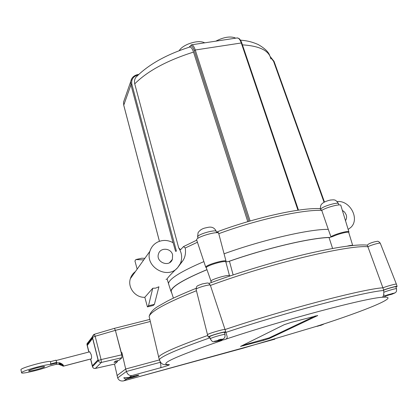 <?xml version="1.0" encoding="UTF-8"?>
<svg xmlns="http://www.w3.org/2000/svg" width="418" height="418" viewBox="0 0 418 418"><rect width="100%" height="100%" fill="white"/><g stroke="black" fill="none" stroke-linecap="round" stroke-linejoin="round"><path stroke-width="0.63" d="M172.587 254.75L172.378 259.348C169.447 267.802 155.355 262.18 158.542 253.804C160.387 247.221 171.004 247.968 172.587 254.75M342.332 210.322L344.683 212.182L346.182 214.774C346.883 216.963 346.647 218.917 345.477 220.631M337.138 201.565C350.002 200.055 360.112 218.969 350.817 227.429L348.157 229.44M247.78 221.676L193.524 52.083C192.353 48.671 191.104 46.988 189.772 47.03C166.286 54.549 148.333 64.628 135.907 77.257C134.544 79.211 134.152 81.411 134.732 83.856L178.685 247.864C181.945 252.89 182.514 258.089 180.393 263.46L177.655 267.64C171.26 273.806 167.743 277.578 167.111 278.958L167.153 279.104M178.685 247.864L180.576 249.708L183.476 246.61L185.242 247.989C185.979 253.052 185.164 257.316 182.802 260.79L177.655 267.64C167.352 280.055 144.482 266.585 149.905 251.26C151.253 246.996 153.929 243.877 157.931 241.917C163.01 239.713 168.067 239.984 173.104 242.722L175.565 251.328L176.417 251.129L131.884 84.326C131.095 79.43 133.175 76.316 138.128 74.989M135.427 271.554C132.966 273.351 131.278 275.718 130.364 278.649C127.359 287.469 135.359 297.835 144.821 297.302L152.748 288.258L155.684 288.122L158.918 286.769L154.404 304.325L148.474 305.793L152.748 288.258M235.585 38.184L234.937 37.798C229.863 36.1 223.484 37.218 215.803 41.163M204.721 42.835C200.922 40.922 195.399 41.33 188.147 44.052C183.606 46.011 180.618 48.227 179.176 50.703M224.069 253.799C262.478 239.854 309.707 228.991 328.282 229.367L330.91 236.708L332.268 236.708M169.044 285.379L168.475 283.503C169.321 278.675 181.125 271.376 203.885 261.605M171.814 293.185L170.884 291.132C171.725 286.539 183.742 279.381 206.931 269.662M206.361 267.948L206.283 267.713C205.975 265.749 224.769 260.148 225.83 261.887L228.218 261.616C265.817 248.266 311.185 237.649 329.865 237.419L329.039 237.534L332.587 248.464M330.868 199.961L328.365 200.541M324.185 202.213L323.569 202.542M207.913 227.361L205.269 227.962M200.906 229.785L200.494 230.01M367.255 245.167L367.887 246.761C371.174 244.938 380.772 242.309 380.328 243.349L396.379 284.12M133.227 376.305L135.333 375.766M135.474 375.73L130.15 377.47M129.862 377.626L127.798 377.788M128.122 377.741L130.86 376.994L128.969 377.616M322.325 324.452L321.447 324.943L323.433 324.326M322.827 324.546L318.344 325.977M317.816 326.171L316.494 326.348M317.748 325.935L320.151 325.167M387.643 295.427L388.876 294.956L386.049 295.5L387.303 294.946L395.188 292.83M394.294 293.284L388.28 295.218M383.646 290.144C387.711 288.514 396.421 286.126 395.841 286.795L396.494 288.65M216.252 341.391L216.979 341.036L213.744 341.673L214.502 341.24L217.741 340.602L218.577 339.871L221.31 339.139L220.464 339.871L223.567 338.81L221.587 339.803L216.676 341.213M209.622 336.762L209.59 336.668C210.604 335.915 213.75 334.808 219.022 333.345C222.58 332.425 224.377 332.122 224.409 332.441L224.994 334.437M126.91 378.917C124.972 378.954 123.958 378.551 123.864 377.7L128.932 377.543C134.862 375.787 138.196 374.998 138.938 375.165C137.047 376.127 133.039 377.376 126.91 378.917L123.618 380.897C120.64 381.341 118.66 380.338 117.683 377.888L114.527 364.115M37.024 367.84C41.816 366.643 44.339 366.262 44.585 366.696C44.522 367.783 27.849 372.145 28.633 370.865C29.328 370.176 32.123 369.167 37.024 367.84M89.687 351.82L91.171 354.542C91.73 357.16 91.73 358.607 91.171 358.895L63.311 366.199M63.337 366.178L58.687 364.256L55.986 364.376L49.763 366.006C43.258 369.167 20.325 374.638 21.6 372.678C21.47 371.059 46.273 364.094 50.682 364.501L56.848 362.897L59.596 362.772C62.58 364.026 63.839 365.149 63.364 366.137L88.501 359.548L63.337 366.178L61.869 364.684L58.959 363.864L59.946 363.326M60.401 363.488L58.959 363.864M59.915 363.315L59.137 363.519L59.314 363.169L61.895 364.642L63.364 366.137M20.963 369.862L20.916 369.658C20.827 367.809 48.603 360.285 50.609 361.596M50.625 361.601L50.552 363.953L56.717 362.349L55.955 360.222M56.717 362.349L56.848 362.897L55.986 364.376M50.552 363.953L50.682 364.501M207.532 334.808L207.5 334.682C207.636 333.721 224.048 328.898 225.036 329.536L227.073 336.312C227.554 338.037 226.561 339.181 224.105 339.75L216.054 341.438M196.131 289.491L196.089 289.319C196.152 287.913 211.048 283.749 210.379 285.322L225.036 329.536C284.318 309.571 363.247 288.984 382.904 287.793L367.887 246.761C348.481 244.702 268.471 263.878 210.416 285.437M386.869 295.568L383.201 297.193L382.397 297.141C383.515 296.587 383.97 294.361 383.75 290.473L382.904 287.793C388.118 285.823 396.98 283.472 396.41 284.198M207.746 335.455C177.096 346.412 160.737 353.597 158.662 357.014L158.971 358.299M159.268 359.961L125.682 369.01L126.398 371.471L117.683 377.888M121.335 352.693L115.378 330.356L121.215 352.802L121.894 352.546L125.682 369.01L116.998 375.604M209.716 337.091L208.263 337.049C208.3 336.14 224.811 331.291 225.668 331.934M224.508 332.78L225.793 332.07M383.635 290.008C388.813 288.059 397.748 285.677 397.1 286.414L395.935 287.072M315.219 326.756L320.287 325.12M128.932 377.543L131.806 375.599C129.303 375.782 127.5 374.408 126.398 371.471L160.418 362.27M269.401 338.455L263.476 340.383L240.533 346.407L284.198 324.708L291.383 322.335L317.711 315.553L269.401 338.455L269.213 337.849L315.407 315.893M218.734 340.607L218.546 339.954M220.464 339.871L220.343 339.463M219.507 339.688L219.69 340.309M392.371 293.394L392.502 293.765M391.232 294.324L391.107 293.969M320.501 325.047L320.59 325.319M242.367 345.461L269.213 337.849M132.516 376.801L132.443 376.519M132.02 376.921L131.947 376.66M93.736 334.541L92.467 336.38L92.503 337.425L95.163 336.255L115.378 330.356L114.427 328.355M121.894 352.546L121.293 353.095M117.286 360.718L117.515 361.596L114.025 362.396L115.431 361.142L118.963 360.337L122.014 357.677L121.742 354.83L101.067 359.579L101.386 362.432L122.014 357.677M117.515 361.596L114.668 364.073L95.288 368.446M121.215 352.802L121.742 354.83M87.012 344.819L86.97 343.821L88.292 342.029M94.296 334.301L86.975 343.821L87.007 344.803L88.815 352.045L87.022 344.787L92.503 337.425L98.334 360.541C98.852 361.998 99.871 362.631 101.386 362.432L95.361 368.43C93.93 368.619 92.968 368.023 92.482 366.643L92.498 366.701M114.495 328.323L94.343 334.275L95.163 336.255L101.067 359.579L98.334 360.541L92.482 366.643L90.586 359.052L92.467 366.664C92.932 368.033 93.878 368.624 95.309 368.446M90.701 359.02L92.383 365.771L90.69 359.025M92.613 338.361L87.305 345.435L88.945 352.008M88.94 352.013L87.294 345.435L92.613 338.355L98.031 359.83L92.378 365.781M189.349 47.161L189.516 47.009C190.948 44.7 192.526 45.886 194.25 50.573L248.956 221.331M189.772 47.03L189.474 47.098M216.576 232.413L217.632 231.671L218.583 233.171M225.663 261.783L226.081 261.449C227.115 258.831 205.494 264.928 205.745 267.191L196.627 239.796C196.183 236.834 219.743 230.245 218.75 233.599L226.013 261.182M173.36 298.133L173.282 297.783M206.293 267.656L205.745 267.191M218.776 233.699C256.553 219.669 302.851 209.423 321.755 210.4L321.74 210.358C327.2 206.947 341.563 203.388 340.895 205.599L348.863 231.75M321.755 210.4L328.282 229.367M330.91 236.708C335.57 233.861 349.667 230.151 348.925 231.959L348.654 232.387M196.737 240.125L196.627 239.796M321.74 210.358L319.901 208.634M144.863 258.324L141.744 258.219L135.876 259.562L143.74 259.902M154.404 304.325L153.322 305.438L147.434 306.896L144.821 297.302M147.434 306.896L148.474 305.793M137.156 269.129L134.936 260.963L135.876 259.562M167.054 279.093L166.019 279.339M228.218 261.616L229.445 261.24C266.323 248.245 310.302 237.952 329.039 237.534M171.678 292.762L171.14 291.069C171.976 286.497 183.915 279.381 206.952 269.714M352.698 245.497L348.784 232.648C349.37 231.164 338.784 233.667 333.104 236.369L329.865 237.419M233.124 274.924L229.445 261.24M230.365 275.849L229.513 275.755L229.581 276.11M225.83 261.887L229.513 275.755C229.059 274.093 210.578 279.517 210.792 281.251L210.855 281.45M320.799 208.953L321.264 208.525C324.53 205.672 339.029 201.706 338.491 203.806L338.883 204.945M197.683 237.178L197.886 236.337C200.029 233.422 217.067 229.101 216.341 231.64L216.67 232.737M133.175 376.362L134.523 376.101M134.126 376.362L132.245 376.979M129.941 377.611L128.587 377.872M322.048 324.681L322.842 324.561M321.985 324.943L319.989 325.585M317.999 326.129L317.194 326.249M318.041 325.873L320.047 325.225M393.401 293.373L394.158 293.321M392.883 293.88L390.349 294.711M387.993 295.343L387.22 295.401M395.177 292.793C395.741 291.916 396.713 292.699 396.515 288.718C397.126 288.039 387.967 290.578 384.058 292.172M388.479 294.847L391.029 294.011M221.007 339.562L222.366 339.364M221.352 339.891L219.152 340.618M216.451 341.344L215.077 341.548M215.834 341.109L218.28 340.294M223.562 338.789C224.163 337.76 225.156 338.632 225.02 334.531C224.994 334.217 223.196 334.525 219.638 335.45C214.361 336.918 211.215 338.021 210.197 338.758L210.223 338.852M209.925 337.822C178.078 349.072 161.228 356.35 159.383 359.652L159.624 360.713M160.141 361.852L160.261 362.312C160.987 365.311 161.092 367.124 160.585 367.756C166.86 365.969 169.786 364.93 169.363 364.632L167.498 364.815C165.194 364.48 161.432 365.776 159.383 359.652L158.605 357.118M383.75 290.473C364.162 291.837 285.222 312.539 225.892 332.404M316.677 326.286L242.989 348.225L124.235 380.725L274.908 339.15M169.363 364.632C157.57 364.679 175.105 356.622 221.963 340.466M131.806 375.599L160.585 367.756M224.105 339.75C283.023 319.937 365.996 297.935 382.507 297.25M383.201 297.193C401.39 295.954 365.572 310.553 318.448 325.716M243.804 345.749L243.621 345.137M263.476 340.383L263.293 339.777M317.283 315.82L317.184 315.517M149.634 318.537L149.142 316.431C150.788 311.29 166.557 302.721 196.439 290.724M115.378 330.356L150.328 321.484M137.903 74.618L138.233 74.895M131.811 78.521L130.735 81.562L130.959 84.812L131.884 84.326M159.436 241.301L123.744 105.184L130.959 84.812L173.047 242.691M123.78 105.331L123.54 102.086L124.554 99.202M270.331 56.994L273.586 61.341L274.077 61.446L324.472 202.066M273.586 61.341L324.07 202.281M250.105 220.997L195.253 50.008L194.25 50.573M189.61 46.403L189.516 47.009M236.881 37.991L237.314 37.923C238.798 38.043 240.12 39.726 241.28 42.976L195.253 50.008C194.135 46.696 192.923 44.961 191.616 44.81L191.172 44.888M241.818 43.289L241.28 42.976L297.961 210.223M134.732 83.856C147.418 71.097 167.017 60.505 193.524 52.083M242.435 44.851C259.756 45.985 269.234 50.693 270.869 58.969M185.242 247.989L197.442 242.241M352.708 245.507C352.228 245.141 350.362 245.356 347.102 246.16M169.562 262.666L172.378 259.348M130.364 278.649L149.905 251.26M170.884 291.132L168.464 283.566M198.007 238.276L197.599 236.886L198.075 232.69C199.82 230.146 202.296 228.552 205.504 227.899M330.23 200.076C334.41 199.715 335.534 199.172 338.418 203.587M328.684 200.452C325.225 201.507 322.973 202.652 321.938 203.885C320.982 204.402 320.46 206.011 320.36 208.707M208.143 227.324C211.931 226.551 214.638 227.894 216.258 231.353M207.5 334.682L196.089 289.319C196.638 285.489 196.669 286.152 202.234 283.947C209.193 282.678 207.845 282.354 210.332 285.17M380.291 243.245C379.006 241.578 377.882 240.961 376.916 241.395C373.802 241.881 371.001 242.769 368.519 244.065L367.182 245.267M134.157 376.352L133.446 376.602M129.841 377.637L127.934 377.987M127.464 377.987L126.685 377.841M317.795 326.176L316.369 326.39M387.622 295.432C385.887 295.839 384.581 295.625 383.703 294.8M216.226 341.396C212.595 341.386 213.337 343.215 210.197 338.758L209.59 336.668M50.557 361.612L55.991 360.201M56.174 360.509L89.833 351.778M20.916 369.658L21.6 372.678M208.263 337.049L207.495 334.693M227.073 336.312L226.363 333.898M397.074 286.33L396.405 284.209M196.042 288.352C183.93 293.253 174.395 297.491 167.44 301.065L158.762 305.971C153.484 308.928 150.276 312.413 149.142 316.431L158.662 357.014M149.837 319.404L114.532 328.334M208.838 283.446C236.18 273.252 275.154 261.323 306.227 254.034C336.605 247.043 356.951 244.081 367.27 245.141M114.616 364.094L95.351 368.436M138.745 74.404L137.992 74.524C133.901 75.371 131.482 77.717 130.735 81.562L123.54 102.086L123.733 105.242L159.415 241.311M274.067 61.409L270.08 56.388M189.244 47.192L191.616 44.81L237.314 37.923L239.284 38.702C240.407 39.924 241.259 41.387 241.839 43.091M241.855 43.143L298.483 210.144M240.47 40.128C245.565 40.698 249.959 41.021 258.058 44.465C264.787 48.31 268.69 52.067 269.767 55.74M168.475 283.503L167.111 278.958M320.136 208.645C300.997 207.432 255.011 217.653 217.632 231.671M196.747 240.157L183.476 246.61M180.393 263.46L182.807 260.79M211.471 282.479L206.283 267.713M173.392 298.123L171.14 291.069"/></g></svg>
